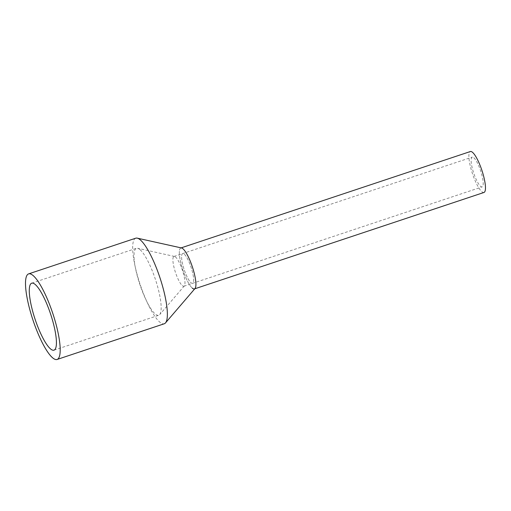 <?xml version="1.0" encoding="UTF-8"?>
<svg xmlns="http://www.w3.org/2000/svg" width="511" height="511" viewBox="0 0 511 511"><rect width="100%" height="100%" fill="white"/><g stroke="black" fill="none" stroke-linecap="round" stroke-linejoin="round"><path stroke-width="0.38" stroke-dasharray="2.56 1.92" d="M483.994 192.462A21.571 5.001 71.6 0 1 481.784 191.625A21.571 5.001 71.6 0 1 471.244 169.748A21.571 5.001 71.6 0 1 470.356 151.537M181.526 247.963A21.571 5.001 -108.4 0 0 181.309 264.794A21.571 5.001 -108.4 0 0 192.238 288.076A21.571 5.001 71.6 0 1 181.699 266.193A21.571 5.001 71.6 0 1 180.811 247.988L181.137 247.88M473.825 157.727A15.688 3.634 71.6 0 1 481.49 173.644A15.688 3.634 71.6 0 1 482.135 186.885A15.688 3.634 71.6 0 1 480.525 186.272A15.688 3.634 71.6 0 1 472.867 170.361A15.688 3.634 71.6 0 1 472.215 157.12A15.688 3.634 71.6 0 1 473.825 157.727M184.273 254.178A15.688 3.634 71.6 0 1 191.938 270.089A15.688 3.634 71.6 0 1 192.583 283.33A15.688 3.634 71.6 0 1 190.98 282.724A15.688 3.634 71.6 0 1 183.315 266.812A15.688 3.634 71.6 0 1 182.67 253.571A15.688 3.634 71.6 0 1 184.273 254.178A15.688 3.634 71.6 0 1 191.938 270.089A15.688 3.634 71.6 0 1 192.583 283.33A15.688 3.634 71.6 0 1 190.98 282.724A15.688 3.634 71.6 0 1 183.315 266.812A15.688 3.634 71.6 0 1 182.67 253.571A15.688 3.634 71.6 0 1 184.273 254.178M192.238 288.076A21.571 5.001 -108.4 0 0 195.03 288.504M135.76 238.19A45.096 10.45 -108.4 0 0 137.619 276.266A45.096 10.45 -108.4 0 0 159.656 322.013A45.096 10.45 -108.4 0 0 164.267 323.77M140.046 249.675A35.297 8.182 71.6 0 1 156.609 283.171A35.297 8.182 71.6 0 1 159.707 314.597A35.297 8.182 71.6 0 1 158.742 315.274A35.297 8.182 71.6 0 1 155.133 313.901A35.297 8.182 71.6 0 1 137.887 278.099A35.297 8.182 71.6 0 1 136.437 248.301A35.297 8.182 71.6 0 1 137.606 248.263A35.297 8.182 71.6 0 1 140.046 249.675M182.286 285.617A15.688 3.634 -108.4 0 0 183.89 286.23A15.688 3.634 -108.4 0 0 184.318 285.93A15.688 3.634 -108.4 0 0 182.944 271.961A15.688 3.634 -108.4 0 0 175.58 257.071A15.688 3.634 -108.4 0 0 174.494 256.445A15.688 3.634 -108.4 0 0 173.976 256.465A15.688 3.634 -108.4 0 0 174.621 269.706A15.688 3.634 -108.4 0 0 182.286 285.617M194.442 288.913L194.768 288.804M183.89 286.23L482.135 186.885M173.976 256.465L472.215 157.12M54.006 350.163L158.742 315.274M31.695 283.19L136.437 248.301M184.318 285.93L159.707 314.597M174.494 256.445L137.606 248.263"/><path stroke-width="0.77" d="M181.137 247.88L470.356 151.537A21.571 5.001 71.6 0 1 472.566 152.374A21.571 5.001 71.6 0 1 483.106 174.257A21.571 5.001 71.6 0 1 483.994 192.462L194.768 288.804M180.811 247.988A21.571 5.001 71.6 0 1 183.015 248.825A21.571 5.001 71.6 0 1 193.554 270.709A21.571 5.001 71.6 0 1 194.442 288.913A21.571 5.001 71.6 0 1 192.238 288.076M57.104 359.463L164.267 323.77A45.096 10.45 -108.4 0 0 165.494 322.907L195.03 288.504A21.571 5.001 -108.4 0 0 193.139 269.297A21.571 5.001 -108.4 0 0 183.015 248.825A21.571 5.001 -108.4 0 0 181.526 247.963L137.261 238.145A45.096 10.45 -108.4 0 0 135.76 238.19L28.597 273.89A45.096 10.45 71.6 0 1 33.209 275.64A45.096 10.45 71.6 0 1 55.245 321.393A45.096 10.45 71.6 0 1 57.104 359.463A45.096 10.45 71.6 0 1 52.492 357.706A45.096 10.45 71.6 0 1 30.456 311.959A45.096 10.45 71.6 0 1 28.597 273.89M165.494 322.907A45.096 10.45 -108.4 0 0 161.54 282.743A45.096 10.45 -108.4 0 0 140.372 239.946A45.096 10.45 -108.4 0 0 137.261 238.145M35.31 284.563A35.297 8.182 71.6 0 1 52.55 320.365A35.297 8.182 71.6 0 1 54.006 350.163A35.297 8.182 71.6 0 1 50.397 348.789A35.297 8.182 71.6 0 1 33.151 312.981A35.297 8.182 71.6 0 1 31.695 283.19A35.297 8.182 71.6 0 1 35.31 284.563"/></g></svg>
